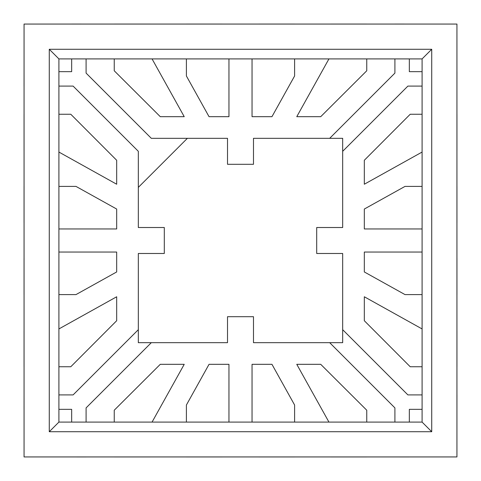 <?xml version="1.0" encoding="UTF-8"?>
<svg xmlns="http://www.w3.org/2000/svg" width="481" height="481" viewBox="0 0 481 481"><rect width="100%" height="100%" fill="white"/><g stroke="black" fill="none" stroke-linecap="round" stroke-linejoin="round"><path stroke-width="0.72" d="M151.311 138.324L187.386 138.324L151.311 138.324L86.093 73.106L86.093 58.91L86.093 73.106L151.311 138.324M164.298 227.513L138.324 227.513L138.324 151.311L138.324 187.386L187.386 138.324L138.324 187.386L138.324 227.513L164.298 227.513L164.298 253.487L164.298 227.513L164.298 253.487L138.324 253.487L138.324 342.676L227.513 342.676L227.513 316.702L253.487 316.702L227.513 316.702L253.487 316.702L253.487 342.676L342.676 342.676L342.676 253.487L316.702 253.487L316.702 227.513L316.702 253.487L316.702 227.513L342.676 227.513L342.676 138.324L253.487 138.324L253.487 164.298L227.513 164.298L253.487 164.298L227.513 164.298L227.513 138.324L187.386 138.324L227.513 138.324L227.513 164.298M138.324 329.689L73.106 394.907L58.91 394.907L73.106 394.907L138.324 329.689M24.062 394.907L24.05 409.337L24.062 394.907M58.91 409.337L71.663 409.337L71.663 422.09L71.663 409.337L58.91 409.337M71.663 456.938L86.093 456.95L71.663 456.938M86.093 422.09L86.093 407.894L151.311 342.676L86.093 407.894L86.093 422.09M329.689 342.676L394.907 407.894L394.907 422.09L394.907 407.894L329.689 342.676M394.907 456.938L409.337 456.95L394.907 456.938M409.337 422.09L409.337 409.337L422.09 409.337L409.337 409.337L409.337 422.09M456.938 409.337L456.95 394.907L456.938 409.337M422.09 394.907L407.894 394.907L342.676 329.689L407.894 394.907L422.09 394.907M342.676 151.311L407.894 86.093L422.09 86.093L407.894 86.093L342.676 151.311M456.938 86.093L456.95 71.663L456.938 86.093M422.09 71.663L409.337 71.663L409.337 58.91L409.337 71.663L422.09 71.663M409.337 24.062L394.907 24.05L409.337 24.062M394.907 58.91L394.907 73.106L329.689 138.324L394.907 73.106L394.907 58.91M86.093 24.062L71.663 24.05L86.093 24.062M71.663 58.91L71.663 71.663L58.91 71.663L71.663 71.663L71.663 58.91M24.062 71.663L24.05 86.093L24.062 71.663M58.91 86.093L73.106 86.093L138.324 151.311L73.106 86.093L58.91 86.093M58.91 228.956L116.679 228.956L116.679 209.043L75.974 186.394L58.91 186.394L75.974 186.394L116.679 209.043L116.679 228.956L58.91 228.956M24.062 186.394L24.05 222.462L24.05 186.394M24.05 150.319L24.05 114.244L24.05 150.319M58.91 152.062L116.679 184.229L116.679 160.275L70.779 114.244L58.91 114.244L70.779 114.244L116.679 160.275L116.679 184.229L58.91 152.062M114.244 24.05L150.319 24.05L114.244 24.05M114.244 58.91L114.244 70.779L160.275 116.679L184.229 116.679L152.062 58.91L184.229 116.679L160.275 116.679L114.244 70.779L114.244 58.91M186.394 24.05L222.462 24.05L186.394 24.05M186.394 58.91L186.394 75.974L209.043 116.679L228.956 116.679L228.956 58.91L228.956 116.679L209.043 116.679L186.394 75.974L186.394 58.91M252.044 58.91L252.044 116.679L271.957 116.679L294.606 75.974L294.606 58.91L294.606 75.974L271.957 116.679L252.044 116.679L252.044 58.91M294.606 24.062L258.537 24.05L294.606 24.05M330.681 24.05L366.756 24.05L330.681 24.05M328.938 58.91L296.771 116.679L320.725 116.679L366.756 70.779L366.756 58.91L366.756 70.779L320.725 116.679L296.771 116.679L328.938 58.91M410.221 114.244L364.321 160.275L364.321 184.229L422.09 152.062L364.321 184.229L364.321 160.275L410.221 114.244L422.09 114.244L410.221 114.244M456.938 150.319L456.95 114.244L456.95 150.319M364.321 209.043L364.321 228.956L422.09 228.956L364.321 228.956L364.321 209.043L405.026 186.394L364.321 209.043M456.938 222.462L456.95 186.394L456.95 222.462M422.09 186.394L405.026 186.394L422.09 186.394M422.09 252.044L364.321 252.044L364.321 271.957L405.026 294.606L422.09 294.606L405.026 294.606L364.321 271.957L364.321 252.044L422.09 252.044M456.938 294.606L456.95 258.537L456.95 294.606M456.95 330.681L456.95 366.756L456.95 330.681M422.09 328.938L364.321 296.771L364.321 320.725L410.221 366.756L422.09 366.756L410.221 366.756L364.321 320.725L364.321 296.771L422.09 328.938M366.756 410.221L320.725 364.321L296.771 364.321L328.938 422.09L296.771 364.321L320.725 364.321L366.756 410.221L366.756 422.09L366.756 410.221M330.681 456.938L366.756 456.95L330.681 456.95M271.957 364.321L252.044 364.321L252.044 422.09L252.044 364.321L271.957 364.321L294.606 405.026L271.957 364.321M258.537 456.938L294.606 456.95L258.537 456.95M294.606 422.09L294.606 405.026L294.606 422.09M228.956 422.09L228.956 364.321L209.043 364.321L186.394 405.026L186.394 422.09L186.394 405.026L209.043 364.321L228.956 364.321L228.956 422.09M186.394 456.938L222.462 456.95L186.394 456.95M150.319 456.95L114.244 456.95L150.319 456.95M152.062 422.09L184.229 364.321L160.275 364.321L114.244 410.221L114.244 422.09L114.244 410.221L160.275 364.321L184.229 364.321L152.062 422.09M70.779 366.756L116.679 320.725L116.679 296.771L58.91 328.938L116.679 296.771L116.679 320.725L70.779 366.756L58.91 366.756L70.779 366.756M24.062 330.681L24.05 366.756L24.05 330.681M116.679 271.957L116.679 252.044L58.91 252.044L116.679 252.044L116.679 271.957L75.974 294.606L116.679 271.957M24.062 258.537L24.05 294.606L24.05 258.537M58.91 294.606L75.974 294.606L58.91 294.606M164.298 253.487L138.324 253.487L138.324 342.676L227.513 342.676L227.513 316.702M253.487 316.702L253.487 342.676L342.676 342.676L342.676 253.487L316.702 253.487M316.702 227.513L342.676 227.513L342.676 138.324L253.487 138.324L253.487 164.298M456.938 24.062L24.062 24.062L24.062 456.938L456.938 456.938L456.938 24.062L24.062 24.062L24.062 456.938L456.938 456.938L456.938 24.062M49.278 49.278L431.722 49.278L431.722 431.722L49.278 431.722L49.278 49.278L58.91 58.91L422.09 58.91L422.09 422.09L58.91 422.09L58.91 58.91L422.09 58.91L431.722 49.278L49.278 49.278L49.278 431.722L58.91 422.09L58.91 58.91L49.278 49.278M422.09 422.09L58.91 422.09L49.278 431.722L431.722 431.722L422.09 422.09L431.722 431.722L431.722 49.278L422.09 58.91L422.09 422.09"/></g></svg>
